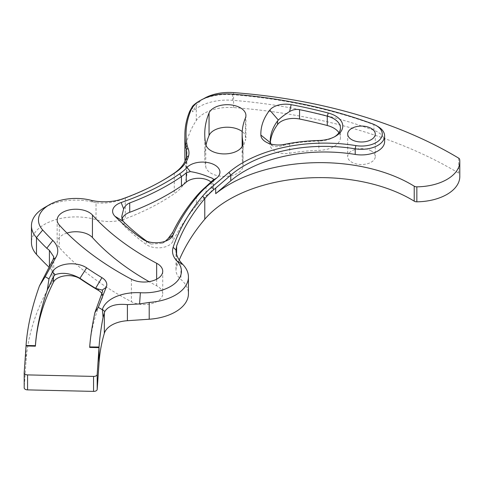 <?xml version="1.0" encoding="UTF-8"?>
<svg xmlns="http://www.w3.org/2000/svg" width="484" height="484" viewBox="0 0 484 484"><rect width="100%" height="100%" fill="white"/><g stroke="black" fill="none" stroke-linecap="round" stroke-linejoin="round"><path stroke-width="0.36" stroke-dasharray="2.42 1.81" d="M211.157 182.25L211.157 191.603A14.895 8.603 0 0 0 213.613 186.872A14.895 8.603 0 0 0 211.224 182.196M146.87 241.28L151.026 244.081L143.621 239.804M151.026 244.081L162.285 243.349L165.34 241.22M334.619 136.754A22.591 13.044 180 0 1 333.833 137.232A22.591 13.044 180 0 1 318.902 141.038L318.902 150.391A22.591 13.044 0 0 0 340.446 137.365A22.591 13.044 0 0 0 338.945 132.689M319.01 140.481L318.902 141.038A122.476 70.712 180 0 0 289.716 143.887L282.91 145.527C278.633 146.912 275.178 147.015 272.553 145.829L265.994 142.042M199.13 101.18A39.736 22.942 180 0 1 232.689 94.676A352.969 203.788 180 0 1 373.914 124.678A23.141 13.358 180 0 1 377.841 126.493M371.228 150.929A13.794 7.962 0 0 0 356.2 149.199A13.794 7.962 0 0 0 347.687 156.556A13.794 7.962 0 0 0 351.723 162.188A13.794 7.962 0 0 0 366.751 163.913A13.794 7.962 0 0 0 375.269 156.556A13.794 7.962 0 0 0 371.228 150.929M384.617 141.576A23.141 13.358 0 0 0 377.841 132.126A23.141 13.358 0 0 0 373.914 130.305A352.969 203.788 0 0 0 232.689 100.309A39.736 22.942 0 0 0 192.559 111.822L192.559 106.196M66.955 233.052A18.701 10.799 0 0 0 57.16 242.544A18.701 10.799 0 0 0 59.284 247.536A340.815 196.77 0 0 0 131.406 301.726A18.701 10.799 0 0 0 151.565 303.637A18.701 10.799 0 0 0 162.727 293.758A18.701 10.799 0 0 0 157.252 286.123A18.701 10.799 0 0 0 156.653 285.796A303.414 175.178 0 0 1 149.054 281.64M245.418 118.005L245.418 140.529A18.701 10.799 0 0 0 245.933 138.019A18.701 10.799 0 0 0 242.224 131.563M459.8 176.521A43.826 25.307 0 0 0 459.643 174.361A3.509 2.027 0 0 0 458.675 173.133A379.855 219.306 0 0 0 453.363 169.999A379.855 219.306 0 0 0 233.584 107.587A35.066 20.243 0 0 0 196.28 120.504A176.599 101.961 0 0 0 184.876 156.556M101.9 293.304L101.9 298.93A406.863 234.897 0 0 0 89.697 347.427M52.115 261.36L52.115 281.972A470.557 271.675 0 0 0 26.051 360.949L24.2 387.775M203.71 98.706A35.066 20.243 0 0 0 196.28 105.524A176.599 101.961 0 0 0 192.559 111.822M185.051 161.148A176.599 101.961 0 0 0 186.382 169.848A53.403 30.831 0 0 1 186.836 173.865A53.403 30.831 0 0 1 174.288 193.721A224.661 129.706 0 0 1 125.259 218.792A29.221 16.867 0 0 1 96.02 219.7A44.413 25.64 0 0 0 31.448 242.544M52.115 281.972A29.221 16.867 0 0 0 53.754 276.4A29.221 16.867 0 0 0 49.416 267.549A366.527 211.611 0 0 1 48.817 266.993M179.219 260.035A349.472 201.767 0 0 0 176.618 266.672A29.221 16.867 0 0 0 176.001 270.114A29.221 16.867 0 0 0 180.937 279.498A44.413 25.64 0 0 1 188.439 293.758M205.984 145.182A156.731 90.49 0 0 0 204.744 156.556A156.731 90.49 0 0 0 205.767 166.877A18.701 10.799 0 0 0 225.411 176.424A18.701 10.799 0 0 0 243.047 165.643A18.701 10.799 0 0 0 242.92 164.415A119.33 68.897 0 0 1 242.145 156.556A119.33 68.897 0 0 1 245.418 140.529M162.098 180.816A224.661 129.706 180 0 1 161.275 181.294A224.661 129.706 180 0 1 125.259 198.174L121.605 199.559C112.996 202.699 104.465 203.74 96.02 202.693L96.02 219.7M44.455 207.618A44.413 25.64 180 0 1 93.327 202.173L96.02 202.693M101.803 293.522A14.629 8.446 180 0 1 102.626 296.311A14.629 8.446 180 0 1 101.9 298.93M272.553 145.829L270.846 144.02M270.326 142.447A91.282 52.702 0 0 0 270.199 144.734A15.192 8.772 0 0 0 270.199 144.831A15.192 8.772 0 0 0 289.716 153.24A122.476 70.712 0 0 1 318.902 150.391M211.157 191.603L206.057 195.953A137.916 79.624 0 0 0 196.371 205.615A358.825 207.164 0 0 0 172.879 241.407A15.192 8.772 0 0 1 161.287 247.663A15.192 8.772 0 0 1 146.362 244.547A275.366 158.982 0 0 1 124.146 225.919A17.533 10.122 0 0 1 121.726 220.783A17.533 10.122 0 0 1 122.004 218.992M284.271 144.42L282.91 145.527M373.914 130.305L373.914 124.678L372.656 123.904M131.406 279.201L131.406 301.726M233.584 92.601L233.584 107.587M26.051 345.963L26.051 360.949M459.643 159.375L459.643 174.361M458.675 158.147L458.675 173.133M196.28 105.524L196.28 120.504M186.382 157.27L186.382 169.848M242.92 144.353L242.92 164.415M205.767 144.353L205.767 166.877M59.284 225.018L59.284 247.536M156.653 279.201L156.653 285.796M180.937 262.34L180.937 279.498M176.618 254.39L176.618 266.672M232.368 94.108L232.689 100.309M174.288 173.109L174.288 193.721M125.259 198.174L125.259 218.792M49.416 265.946L49.416 267.549M93.327 202.173L90.568 200.17M121.605 199.559L122.984 198.712M289.716 143.887L289.716 153.24M270.199 141.298L270.199 144.734M144.71 240.379L150.427 243.706M124.146 222.295L124.146 225.919M146.362 240.917L146.362 244.547M172.879 232.054L172.879 241.407M196.371 196.262L196.371 205.615M206.057 186.6L206.057 195.953M213.613 179.552L213.613 186.872M162.279 243.349L168.414 239.804M340.446 128.012L340.446 137.365M347.687 134.038L347.687 156.556M162.727 271.24L162.727 293.758M245.933 115.495L245.933 138.019M242.145 146.428L242.145 156.556M243.047 143.119L243.047 165.643M57.16 220.026L57.16 242.544M176.001 249.962L176.001 270.114M186.836 153.228L186.836 173.865M375.269 134.038L375.269 156.556M204.744 134.038L204.744 156.556M53.754 256.78L53.754 276.4M161.275 181.294L162.927 180.338M333.833 137.232L335.485 136.276M270.199 141.201L270.199 144.831M121.726 216.566L121.726 220.783M102.626 296.311L102.626 291.041"/><path stroke-width="0.73" d="M207.993 185.451A135.581 78.275 0 0 0 198.47 194.943A356.484 205.815 0 0 0 173.024 235.115A17.533 10.122 180 0 1 168.414 239.804A17.533 10.122 180 0 1 143.621 239.804A17.533 10.122 180 0 1 142.538 239.12A284.713 164.379 180 0 1 114.956 216.275A17.533 10.122 180 0 1 121.151 202.524A231.673 133.753 0 0 0 179.655 173.804A60.415 34.878 0 0 0 186.975 167.5A17.472 10.085 180 0 1 211.417 163.513A17.472 10.085 180 0 1 216.929 177.828L207.993 185.451L206.057 186.6L213.613 179.552M211.224 182.196A14.895 8.603 0 0 0 209.251 180.792A14.895 8.603 0 0 0 186.279 182.141A62.757 36.233 0 0 1 181.439 185.935A234.008 135.103 0 0 1 129.718 212.294A17.533 10.122 0 0 0 122.004 218.992M216.929 177.828L213.535 179.848C213.988 179.086 212.567 178.172 209.251 177.108C202.911 174.428 196.601 172.588 190.315 171.59L186.279 172.788L186.279 182.141M165.34 241.22L168.22 238.467L172.879 232.054A358.825 207.164 0 0 1 196.371 196.262A137.916 79.624 0 0 1 206.057 186.6M338.945 132.689A22.591 13.044 0 0 0 333.833 128.139A22.591 13.044 0 0 0 327.263 125.501A343.622 198.386 0 0 0 299.56 119.01A17.533 10.122 0 0 0 277.556 124.557A91.282 52.702 0 0 0 270.326 142.447M270.846 144.02L270.199 141.11A91.282 52.702 180 0 1 277.556 120.933L278.348 120.062C281.198 117.303 284.949 114.466 289.595 111.556C292.741 109.687 296.063 109.057 299.56 109.656A343.622 198.386 180 0 1 327.263 116.154A22.591 13.044 180 0 1 333.833 118.786A22.591 13.044 180 0 1 340.446 128.012A22.591 13.044 180 0 1 334.619 136.754M265.994 142.042A17.533 10.122 0 0 0 284.271 144.42A120.141 69.363 180 0 1 319.01 140.481A24.926 14.393 0 0 0 335.485 136.276A24.926 14.393 0 0 0 328.231 113.014A345.957 199.735 0 0 0 291.156 104.671A17.533 10.122 0 0 0 269.757 110.128A100.63 58.098 0 0 0 260.858 135.066A17.533 10.122 0 0 0 265.994 142.042M89.697 346.949L99.045 347.034C99.637 338.249 100.975 328.352 103.068 317.329L102.39 309.379A35.066 20.243 180 0 1 140.366 292.729A37.401 21.592 0 0 0 175.232 283.14A37.401 21.592 0 0 0 176.823 260.858A35.066 20.243 180 0 1 173.133 247.342A351.814 203.117 180 0 1 202.669 196.129A130.904 75.577 180 0 1 211.865 186.963L228.938 172.401A115.464 66.665 180 0 1 355.837 145.599A20.806 12.009 0 0 0 379.426 140.106A20.806 12.009 0 0 0 376.189 125.544A20.806 12.009 0 0 0 372.656 123.904A350.634 202.439 0 0 0 232.368 94.108A37.401 21.592 0 0 0 200.781 100.224A37.401 21.592 0 0 0 190.853 110.473A175.432 101.283 0 0 0 187.187 145.581A37.401 21.592 0 0 0 187.992 148.207A35.066 20.243 180 0 1 188.651 155.733A55.739 32.18 180 0 1 176.079 172.068A226.996 131.055 180 0 1 162.927 180.338A226.996 131.055 180 0 1 122.984 198.712A35.066 20.243 180 0 1 90.568 200.17A37.401 21.592 0 0 0 49.416 204.756A37.401 21.592 0 0 0 42.701 230.009A359.515 207.563 0 0 0 52.798 240.445A35.066 20.243 180 0 1 55.684 257.682L45.194 276.703L48.993 278.893L52.441 271.935A19.868 11.471 180 0 1 67.445 264.016A19.868 11.471 180 0 1 86.654 267.858A359.515 207.563 0 0 0 101.924 277.659A17.533 10.122 180 0 1 106.171 287.345L98.276 307.346L94.882 312.628C92.129 325.653 90.405 337.094 89.697 346.949L89.697 347.427L99.045 347.639L99.045 362.625A397.509 229.501 0 0 1 104.326 333.361A26.547 15.325 0 0 1 127.407 320.704L149.205 319.228A44.413 25.64 0 0 0 188.439 293.758L188.439 276.963A44.413 25.64 180 0 1 149.205 302.427L139.573 303.934L127.407 304.624L127.407 320.704M377.841 126.493L376.189 125.544L377.841 126.493A23.141 13.358 180 0 1 384.617 135.944A23.141 13.358 180 0 1 355.208 148.806L355.208 154.432A23.141 13.358 0 0 0 384.617 141.576L384.617 135.944M371.228 128.405A13.794 7.962 0 0 0 356.2 126.681A13.794 7.962 0 0 0 347.687 134.038A13.794 7.962 0 0 0 351.723 139.664A13.794 7.962 0 0 0 366.751 141.388A13.794 7.962 0 0 0 375.269 134.038A13.794 7.962 0 0 0 371.228 128.405M156.653 263.272A303.414 175.178 0 0 1 92.444 215.035A18.701 10.799 0 0 0 89.086 212.391A18.701 10.799 0 0 0 68.704 210.05A18.701 10.799 0 0 0 57.16 220.026A18.701 10.799 0 0 0 59.284 225.018A340.815 196.77 0 0 0 131.406 279.201A18.701 10.799 0 0 0 151.565 281.119A18.701 10.799 0 0 0 162.727 271.24A18.701 10.799 0 0 0 157.252 263.605A18.701 10.799 0 0 0 156.653 263.272L156.653 279.201M92.444 215.035L92.444 237.553A18.701 10.799 0 0 0 89.086 234.909A18.701 10.799 0 0 0 66.955 233.052M242.224 131.563A18.701 10.799 0 0 0 240.451 130.384A18.701 10.799 0 0 0 222.15 127.625A18.701 10.799 0 0 0 209.046 135.508A156.731 90.49 0 0 0 205.984 145.182M242.92 141.891A119.33 68.897 0 0 1 242.145 134.038A119.33 68.897 0 0 1 245.418 118.005A18.701 10.799 0 0 0 245.933 115.495A18.701 10.799 0 0 0 240.451 107.859A18.701 10.799 0 0 0 222.15 105.107A18.701 10.799 0 0 0 209.046 112.984A156.731 90.49 0 0 0 204.744 134.038A156.731 90.49 0 0 0 205.767 144.353A18.701 10.799 0 0 0 225.411 153.9A18.701 10.799 0 0 0 243.047 143.119A18.701 10.799 0 0 0 242.92 141.891L242.92 144.353M188.439 276.963A44.413 25.64 180 0 0 182.976 264.639L180.937 262.34C177.707 258.444 176.067 254.348 176.001 250.047L176.618 246.06A349.472 201.767 180 0 1 204.768 198.634A128.562 74.227 180 0 1 213.801 189.631L215.707 188.082L215.707 193.673A128.562 74.227 0 0 1 411.182 184.38A128.562 74.227 0 0 1 414.219 186.195A3.509 2.027 0 0 0 416.851 186.836A43.826 25.307 0 0 0 459.8 161.535A43.826 25.307 0 0 0 459.643 159.375A3.509 2.027 0 0 0 458.675 158.147A379.855 219.306 0 0 0 453.363 155.019A379.855 219.306 0 0 0 233.584 92.601A35.066 20.243 0 0 0 203.71 98.706M414.219 186.195L414.219 201.175A128.562 74.227 0 0 0 411.182 199.36A128.562 74.227 0 0 0 204.768 219.246A349.472 201.767 0 0 0 179.219 260.035M94.882 312.628L101.9 293.304L102.626 291.041L102.184 290.091L106.171 287.345M99.045 347.034L97.193 374.471L97.193 389.457L99.045 362.625M103.068 317.329L104.774 311.593C108.307 305.827 115.851 303.504 127.407 304.624M98.276 307.346L102.305 309.669M45.194 276.703L39.446 285.911C31.817 307.261 27.352 327.124 26.051 345.485L26.051 345.963L35.392 346.181L35.392 345.667L26.051 345.485M39.446 285.911L53.198 259.321L55.684 257.682M35.392 345.667C36.59 328.473 40.535 310.002 47.238 290.261L53.482 276.564L53.482 282.196A461.21 266.279 0 0 0 35.392 346.181M53.482 276.564L55.14 274.706C62.46 272.068 70.731 273.26 79.951 278.276L80.126 278.391A368.282 212.627 0 0 0 95.596 288.319L102.184 290.091M47.238 290.261L48.993 278.893M414.219 201.175A3.509 2.027 0 0 0 416.851 201.816A43.826 25.307 0 0 0 459.8 176.521L459.8 161.535M162.098 180.816A224.661 129.706 180 0 0 174.288 173.109A53.403 30.831 180 0 0 186.334 157.457L186.836 152.992L186.025 146.616A176.599 101.961 180 0 1 184.876 134.988A176.599 101.961 180 0 1 189.722 111.272L192.559 106.196A39.736 22.942 180 0 1 199.13 101.18L200.781 100.224M184.876 134.988L184.876 156.556A176.599 101.961 0 0 0 185.051 161.148M355.208 154.432A113.129 65.316 0 0 0 230.771 180.786L215.707 193.673M53.198 259.321L53.754 256.78L49.416 250.355L46.779 248.244A366.527 211.611 180 0 1 36.481 237.608A44.413 25.64 180 0 1 31.448 225.75L31.448 242.544A44.413 25.64 0 0 0 36.481 254.403A366.527 211.611 0 0 0 48.817 266.993M24.2 372.958L24.2 387.775A3.509 2.027 0 0 0 24.2 387.859A3.509 2.027 0 0 0 27.57 389.88L93.551 391.399A3.509 2.027 0 0 0 97.193 389.457M92.444 237.553A303.414 175.178 0 0 0 149.054 281.64M173.133 247.342L176.001 249.962M215.707 188.082L230.874 175.069A113.129 65.316 180 0 1 355.208 148.806L355.837 145.599M31.448 225.75A44.413 25.64 180 0 1 44.455 207.618L49.416 204.756M97.193 374.471A3.509 2.027 0 0 1 93.551 376.413L27.57 374.9A3.509 2.027 0 0 1 24.2 372.874A3.509 2.027 0 0 1 24.2 372.795L26.051 345.963M53.482 282.196A15.403 8.893 180 0 1 65.013 275.832A15.403 8.893 180 0 1 80.126 278.772A368.282 212.627 0 0 0 98.446 290.394A14.629 8.446 180 0 1 101.803 293.522M121.151 202.524L123.638 208.888C124.945 206.057 126.971 204.079 129.718 202.941A234.008 135.103 0 0 0 181.439 176.581A62.757 36.233 0 0 0 186.279 172.788M123.638 208.888L121.726 216.566L123.166 221.279L124.146 222.295A275.366 158.982 0 0 0 146.362 240.917L146.87 241.28M173.024 235.115L168.22 238.467M104.326 312.749L104.326 333.361M104.774 311.593L102.39 309.379M55.14 274.706L52.441 271.935M202.669 196.129L204.768 198.634L204.768 219.246M416.851 186.836L416.851 201.816M186.382 148.346L186.382 157.27M209.046 112.984L209.046 135.508M149.205 302.427L149.205 319.228M176.618 246.06L176.618 254.39M230.771 175.154L230.771 180.786M42.701 230.009L36.481 237.608L36.481 254.403M49.416 250.355L49.416 265.946M27.57 374.9L27.57 389.88M93.551 376.413L93.551 391.399M182.976 264.639L176.823 260.858M139.573 303.934L140.366 292.729M189.722 111.272L190.853 110.473M186.025 146.616L187.187 145.581M186.594 149.58L187.992 148.207M46.779 248.244L52.798 240.445M174.288 173.109L176.079 172.068M186.334 157.457L188.651 155.733M230.874 175.069L228.938 172.401M213.801 189.631L211.865 186.963M269.757 110.128L278.348 120.062M291.156 104.671L289.595 111.556M328.231 113.014L327.263 116.154L327.263 125.501M260.858 135.066L270.393 142.756M299.56 109.656L299.56 119.01M277.556 120.933L277.556 124.557M198.47 194.943L196.371 196.262M186.975 167.5L190.315 171.59M179.655 173.804L181.439 176.581L181.439 185.935M114.956 216.275L123.166 221.279M142.538 239.12L144.71 240.379M129.718 202.941L129.718 212.294M95.596 288.319L101.924 277.659M79.951 278.276L86.654 267.858M80.126 278.772L80.126 278.391M98.446 290.394L98.446 289.257M242.145 134.038L242.145 146.428M24.2 372.874L24.2 387.859"/></g></svg>
